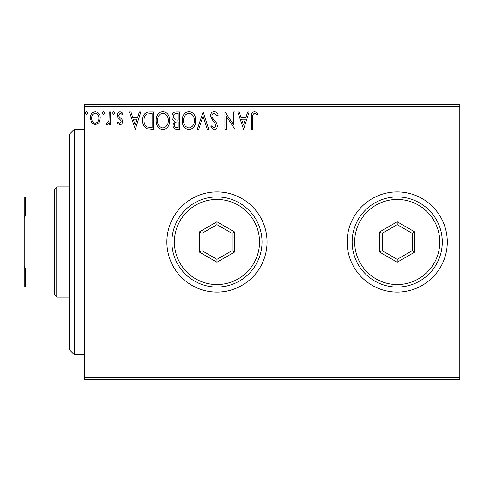 <?xml version="1.0" encoding="UTF-8"?>
<svg xmlns="http://www.w3.org/2000/svg" width="484" height="484" viewBox="0 0 484 484"><rect width="100%" height="100%" fill="white"/><g stroke="black" fill="none" stroke-linecap="round" stroke-linejoin="round"><path stroke-width="0.73" d="M347.143 242A50.07 50.07 0 0 0 397.213 292.07A50.07 50.07 0 0 0 447.283 242A50.07 50.07 0 0 0 397.213 191.93A50.07 50.07 0 0 0 347.143 242M166.895 242A50.07 50.07 0 0 0 216.965 292.07A50.07 50.07 0 0 0 267.035 242A50.07 50.07 0 0 0 216.965 191.93A50.07 50.07 0 0 0 166.895 242M459.8 379.692L84.283 379.692L84.283 377.187L459.8 377.187L459.8 379.692M459.8 106.813L84.283 106.813L84.283 104.308L459.8 104.308L459.8 377.187M98.924 122.73L95.287 124.854L91.657 122.742L90.351 118.187C90.314 114.557 91.96 112.361 95.287 111.598C98.621 112.355 100.267 114.551 100.236 118.187L98.924 122.73M110.57 111.822L110.57 124.624L109.221 124.624L109.221 122.742L106.873 124.854L105.851 124.412L106.492 123.051L107.097 123.281L109.009 120.522L109.221 111.822L110.57 111.822M119.911 124.854L117.309 123.027L118.096 121.932L119.826 123.281L121.127 121.557L120.806 120.395L117.751 117.273L117.309 115.295C117.297 113.238 118.241 112.004 120.153 111.598L122.924 113.329L122.156 114.514L120.304 113.171L118.659 115.228L118.979 116.45L122.047 119.518L122.476 121.49C122.506 123.372 121.647 124.491 119.911 124.854M149.411 111.822L153.482 111.822L153.482 129.343L146.658 128.714C143.815 126.741 142.496 123.958 142.695 120.359C142.496 115.301 144.734 112.457 149.411 111.822M179.54 111.822L179.54 129.343L177.065 129.343C174.397 129.21 173.054 127.764 173.024 125.005L174.67 121.272C172.812 120.383 171.887 118.889 171.905 116.795C171.923 113.903 173.296 112.24 176.037 111.822L179.54 111.822M203.135 111.822L208.749 129.343L207.279 129.343L203.02 116.051L198.761 129.343L197.291 129.343L203.135 111.822M233.687 111.822L235.036 111.822L235.036 129.343L226.276 116.275L226.276 129.343L224.927 129.343L224.927 111.822L233.687 124.86L233.687 111.822M252.781 117.685L252.781 129.343L251.438 129.343L251.438 117.509C250.9 114.327 251.964 112.282 254.638 111.368L257.954 113.395L257.264 114.744L254.657 113.171C252.999 114.036 252.376 115.543 252.781 117.685M84.283 106.813L84.283 377.187M243.573 129.343L237.729 111.822L239.199 111.822L241.002 117.437L245.92 117.437L247.723 111.822L249.187 111.822L243.573 129.343M214.249 111.368C216.287 111.786 217.6 113.062 218.187 115.204L217.092 116.087L214.345 113.171C212.742 113.456 211.925 114.448 211.895 116.136L212.337 117.86L216.596 123.039L217.286 125.707C217.31 127.976 216.263 129.337 214.158 129.797L210.77 126.826L211.823 125.749L214.17 127.994L215.937 125.779L215.126 123.517L213.462 121.768L210.546 116.112C210.57 113.486 211.804 111.907 214.249 111.368M195.718 120.504C195.814 125.507 193.6 128.599 189.062 129.797C184.422 128.714 182.147 125.646 182.238 120.589C182.153 115.585 184.392 112.512 188.96 111.368C193.527 112.469 195.778 115.519 195.718 120.504M169.654 120.504C169.757 125.507 167.537 128.599 162.999 129.797C158.365 128.714 156.09 125.646 156.175 120.589C156.09 115.585 158.328 112.512 162.896 111.368C167.464 112.469 169.721 115.519 169.654 120.504M135.284 129.343L129.44 111.822L130.91 111.822L132.707 117.437L137.631 117.437L139.434 111.822L140.898 111.822L135.284 129.343M114.835 113.056L113.716 114.514L112.59 113.056L113.716 111.598L114.835 113.056M104.502 113.056L103.382 114.514L102.257 113.056L103.382 111.598L104.502 113.056M87.652 113.056L86.527 114.514L85.408 113.056L86.527 111.598L87.652 113.056M241.577 119.233L243.464 125.12L245.346 119.233L241.577 119.233M183.587 120.595C183.521 124.6 185.33 127.068 189.002 127.994C192.662 127.026 194.453 124.533 194.368 120.51C194.435 116.523 192.644 114.079 189.002 113.171C185.305 114.073 183.503 116.547 183.587 120.595M176.799 127.546L178.197 127.546L178.197 121.932L177.507 121.932C175.486 121.92 174.446 122.93 174.373 124.969C174.379 126.614 175.184 127.473 176.799 127.546M177.513 120.135L178.197 120.135L178.197 113.619L176.654 113.619C174.512 113.583 173.375 114.641 173.254 116.795L175.365 119.929L177.513 120.135M157.524 120.595C157.463 124.6 159.266 127.068 162.939 127.994C166.599 127.026 168.39 124.533 168.311 120.51C168.371 116.523 166.581 114.079 162.939 113.171C159.242 114.073 157.439 116.547 157.524 120.595M152.133 127.546L152.133 113.619L147.076 114.067C144.885 115.525 143.875 117.624 144.044 120.365C143.869 123.317 144.976 125.544 147.372 127.056L152.133 127.546M133.288 119.233L135.175 125.12L137.057 119.233L133.288 119.233M91.694 118.181C91.639 120.897 92.837 122.597 95.294 123.281C97.744 122.597 98.948 120.897 98.887 118.181C98.948 115.464 97.75 113.794 95.294 113.171C92.837 113.8 91.639 115.47 91.694 118.181M74.27 354.657L69.26 349.648L69.26 134.352L74.27 129.343L74.27 354.657L84.283 354.657M56.743 297.073L54.244 294.575L54.244 189.425L56.743 186.927L56.743 297.073L69.26 297.073M54.244 214.92L25.7 214.92L24.2 217.969L24.2 196.94L25.7 196.94L25.7 214.92M54.244 287.06L24.2 287.06L24.2 217.969M24.2 266.031L25.7 269.08L25.7 287.06M54.244 269.08L25.7 269.08M54.244 196.94L25.7 196.94M259.527 242A42.556 42.556 0 0 0 216.965 199.444A42.556 42.556 0 0 0 174.409 242A42.556 42.556 0 0 0 216.965 284.556A42.556 42.556 0 0 0 259.527 242M171.905 242A45.06 45.06 0 0 1 216.965 196.94A45.06 45.06 0 0 1 262.026 242A45.06 45.06 0 0 1 216.965 287.06A45.06 45.06 0 0 1 171.905 242M199.444 252.116L199.444 231.884L216.965 221.763L234.492 231.884L234.492 252.116L216.965 262.237L199.444 252.116L201.943 250.67L216.965 259.345L231.987 250.67L231.987 233.33L216.965 224.655L201.943 233.33L201.943 250.67M216.965 262.237L216.965 259.345M231.987 250.67L234.492 252.116M231.987 233.33L234.492 231.884M216.965 224.655L216.965 221.763M199.444 231.884L201.943 233.33M439.774 242A42.556 42.556 0 0 0 397.213 199.444A42.556 42.556 0 0 0 354.657 242A42.556 42.556 0 0 0 397.213 284.556A42.556 42.556 0 0 0 439.774 242M352.152 242A45.06 45.06 0 0 1 397.213 196.94A45.06 45.06 0 0 1 442.273 242A45.06 45.06 0 0 1 397.213 287.06A45.06 45.06 0 0 1 352.152 242M379.692 252.116L379.692 231.884L397.213 221.763L414.74 231.884L414.74 252.116L397.213 262.237L379.692 252.116L382.191 250.67L397.213 259.345L412.235 250.67L412.235 233.33L397.213 224.655L382.191 233.33L382.191 250.67M397.213 262.237L397.213 259.345M412.235 250.67L414.74 252.116M412.235 233.33L414.74 231.884M397.213 224.655L397.213 221.763M379.692 231.884L382.191 233.33M74.27 129.343L84.283 129.343M56.743 186.927L69.26 186.927"/></g></svg>
